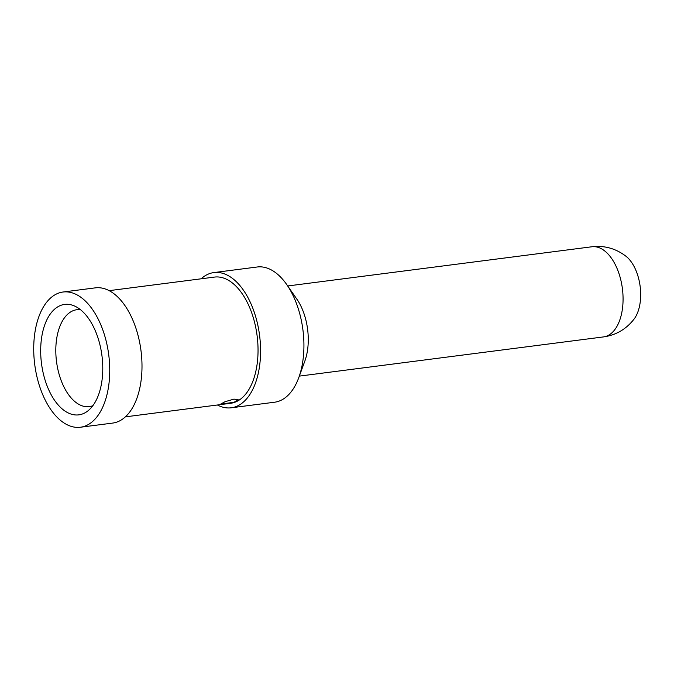<?xml version="1.0" encoding="UTF-8"?>
<svg xmlns="http://www.w3.org/2000/svg" width="674" height="674" viewBox="0 0 674 674"><rect width="100%" height="100%" fill="white"/><g stroke="black" fill="none" stroke-linecap="round" stroke-linejoin="round"><path stroke-width="1.01" d="M591.932 246.768A45.444 24.887 -97.3 0 1 620.754 279.735A45.444 24.887 82.7 0 1 603.55 336.907C616.12 335.113 626.34 329.114 634.217 318.903A36.244 19.849 82.7 0 0 638.826 279.255A36.244 19.849 -97.3 0 0 626.171 256.406C615.943 248.529 604.527 245.311 591.932 246.768A45.444 24.887 -97.3 0 0 591.915 246.768L287.705 285.97M298.751 377.693A68.167 37.323 82.7 0 0 300.444 316.451A68.167 37.323 -97.3 0 0 286.753 284.596L296.813 299.071A45.444 24.887 -97.3 0 1 305.945 320.31A45.444 24.887 82.7 0 1 304.817 361.138L298.751 377.693A68.167 37.323 82.7 0 1 274.613 402.209L231.275 407.795A68.167 37.323 82.7 0 1 217.407 404.998M286.753 284.596A68.167 37.323 -97.3 0 0 257.19 266.997L213.852 272.582A68.167 37.323 -97.3 0 0 201.138 278.8M213.852 272.582A68.167 37.323 -97.3 0 1 257.106 322.037A68.167 37.323 82.7 0 1 231.275 407.795M125.406 416.852L230.693 403.288A63.617 34.837 82.7 0 0 254.797 323.242A63.617 34.837 -97.3 0 0 214.433 277.09L109.146 290.654M233.971 399.109L238.301 399.808L233.962 402.294L220.642 404.114L225.006 401.729L233.971 399.109M63.019 292.019L95.27 287.865A68.167 37.323 -97.3 0 1 138.524 337.312A68.167 37.323 82.7 0 1 112.701 423.078L80.442 427.232A68.167 37.323 82.7 0 1 37.188 377.777A68.167 37.323 -97.3 0 1 63.019 292.019A68.167 37.323 -97.3 0 1 106.265 341.474A68.167 37.323 82.7 0 1 80.442 427.232M99.937 344.802A55.672 30.482 82.7 0 1 88.345 410.525A55.672 30.482 82.7 0 1 43.524 374.449A55.672 30.482 82.7 0 1 46.464 320.647A55.672 30.482 82.7 0 1 74.898 306.181A55.672 30.482 82.7 0 1 99.937 344.802M92.86 405.697A48.848 26.749 82.7 0 1 89.288 406.616A48.848 26.749 82.7 0 1 58.293 371.18A48.848 26.749 82.7 0 1 76.802 309.72A48.848 26.749 82.7 0 1 80.484 309.703M603.55 336.907A45.444 24.887 82.7 0 1 603.533 336.907L299.323 376.117"/></g></svg>

